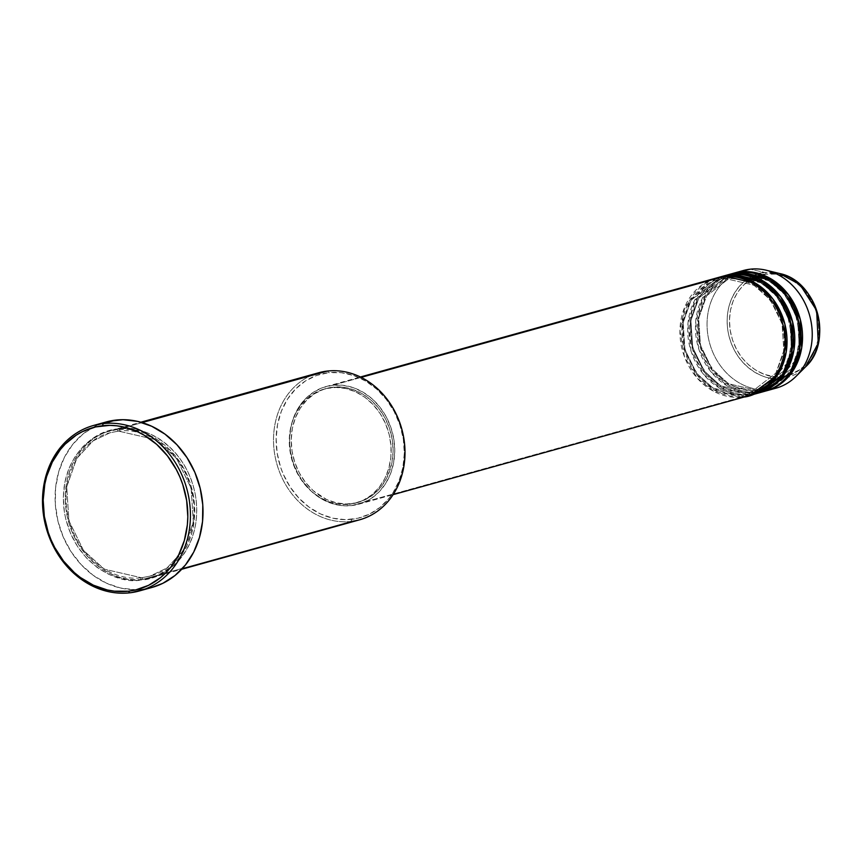 <?xml version="1.0" encoding="UTF-8"?>
<svg xmlns="http://www.w3.org/2000/svg" width="862" height="862" viewBox="0 0 862 862"><rect width="100%" height="100%" fill="white"/><g stroke="black" fill="none" stroke-linecap="round" stroke-linejoin="round"><path stroke-width="0.65" stroke-dasharray="4.31 3.23" d="M782.19 376.478C795.378 377.093 823.512 358.323 818.178 320.384C811.648 282.585 778.709 270.646 766.156 274.148A1.907 0.991 83.6 0 0 765.154 272.532L779.496 273.502A53.767 45.697 -105.5 0 0 765.154 272.532L750.22 269.181L765.154 272.532A53.767 45.697 -105.5 0 0 727.884 330.609A53.767 45.697 -105.5 0 0 781.748 378.493A1.907 0.991 83.6 0 0 782.19 376.478L790.616 374.528L798.417 370.692L805.28 365.111L810.959 358.01L815.215 349.638L817.898 340.339L818.9 330.458L818.178 320.384L815.775 310.503L811.767 301.183L806.315 292.789L799.624 285.645L791.962 280.031L783.612 276.152L774.906 274.17L766.156 274.148L757.73 276.088L749.929 279.924L743.066 285.505L737.387 292.617L733.131 300.978L730.448 310.277L729.446 320.158L730.168 330.232L732.571 340.124L736.579 349.444L742.031 357.827L748.722 364.971L756.383 370.585L764.734 374.464L773.451 376.457L782.19 376.478A1.907 0.991 -96.4 0 1 781.748 378.493A53.767 45.697 -105.5 0 0 805.474 366.932L781.748 378.493L769.066 389.516L781.748 378.493C768.753 382.114 734.65 369.755 727.884 330.609C722.367 291.324 751.492 271.886 765.154 272.532A1.907 0.991 -96.4 0 1 766.156 274.148C752.968 273.523 724.834 292.293 730.168 330.232C736.698 368.042 769.637 379.97 782.19 376.478M724.36 278.34A1.907 0.991 -96.4 0 1 724.274 278.351A1.907 0.991 -96.4 0 1 723.099 276.724A1.907 0.991 83.6 0 0 724.274 278.351A1.907 0.991 83.6 0 0 724.36 278.34L717.647 279.644L724.36 278.34A1.907 0.991 83.6 0 0 725.039 276.185A1.907 0.991 -96.4 0 1 724.36 278.34L753.948 285.16L770.456 300.041L782.06 323.649L783.817 350.608L775.886 373.095L749.337 393.611L775.886 373.095L783.817 350.608L782.06 323.649L770.456 300.041L753.948 285.16L724.36 278.34M709.534 280.506L684.891 306.743L679.935 330.728L684.493 356.803L697.261 378.181L713.531 391.229L741.945 397.059A1.907 0.991 -96.4 0 1 742.613 394.904L713.036 388.083L696.528 373.214L684.924 349.595L683.167 322.636L691.098 300.148L717.647 279.644L691.098 300.148L683.167 322.636L684.924 349.595L696.528 373.214L713.036 388.083L742.613 394.904A1.907 0.991 -96.4 0 1 742.71 394.893A1.907 0.991 -96.4 0 1 743.884 396.52L713.661 389.667L696.722 374.668L684.6 350.737L682.348 323.121L690.074 299.75L717.141 277.812A61.051 51.892 74.5 0 0 683.598 346.804A61.051 51.892 74.5 0 0 743.884 396.52L749.692 394.904A1.907 0.991 -96.4 0 1 750.371 392.749L720.783 385.928L704.276 371.059L692.671 347.44L690.915 320.481L698.845 297.993L725.395 277.489L732.118 276.185A1.907 0.991 -96.4 0 1 732.021 276.196A1.907 0.991 -96.4 0 1 730.847 274.569A1.907 0.991 83.6 0 0 732.021 276.196A1.907 0.991 83.6 0 0 732.118 276.185L725.395 277.489L698.845 297.993L690.915 320.481L692.671 347.44L704.276 371.059L720.783 385.928L750.371 392.749A1.907 0.991 -96.4 0 1 750.457 392.738A1.907 0.991 -96.4 0 1 751.632 394.365L721.419 387.512L704.469 372.513L692.348 348.582L690.096 320.966L697.821 297.595L724.888 275.657A61.051 51.892 74.5 0 0 691.346 344.649A61.051 51.892 74.5 0 0 751.632 394.365L757.439 392.749A1.907 0.991 -96.4 0 1 758.118 390.594L728.541 383.773L712.023 368.904L700.429 345.285L698.662 318.326L706.603 295.838L733.142 275.334L739.865 274.03A1.907 0.991 -96.4 0 1 739.768 274.041A1.907 0.991 -96.4 0 1 738.594 272.414A1.907 0.991 83.6 0 0 739.768 274.041A1.907 0.991 83.6 0 0 739.865 274.03L733.142 275.334L706.603 295.838L698.662 318.326L700.429 345.285L712.023 368.904L728.541 383.773L758.118 390.594A1.907 0.991 -96.4 0 1 758.204 390.583A1.907 0.991 -96.4 0 1 759.379 392.21L729.166 385.357L712.217 370.358L700.106 346.427L697.843 318.811L705.569 295.44L732.635 273.502A61.051 51.892 74.5 0 0 699.093 342.494A61.051 51.892 74.5 0 0 759.379 392.21L769.066 389.516A61.051 51.892 -105.5 0 0 776.005 388.169M721.031 276.821L694.707 300.256L687.919 323.897L690.99 351.039L703.37 374.097L720.093 388.406L749.692 394.904A61.051 51.892 -105.5 0 0 756.631 393.557M732.786 274.03A1.907 0.991 -96.4 0 1 732.118 276.185A1.907 0.991 83.6 0 0 732.786 274.03M728.789 274.666L702.455 298.101L695.666 321.741L698.737 348.884L711.118 371.942L727.84 386.251L757.439 392.749A61.051 51.892 -105.5 0 0 764.378 391.402M740.533 271.875A1.907 0.991 -96.4 0 1 739.865 274.03A1.907 0.991 83.6 0 0 740.533 271.875M318.811 372.729A76.319 64.865 -105.5 0 0 275.517 458.595A76.319 64.865 -105.5 0 0 351.028 521.456L142.78 579.372A76.319 64.865 74.5 0 1 67.258 516.5A76.319 64.865 74.5 0 1 110.551 430.644A76.319 64.865 74.5 0 1 119.225 428.964L142.111 422.595L119.225 428.964A76.319 64.865 74.5 0 1 194.737 491.836A76.319 64.865 74.5 0 1 151.443 577.691A76.319 64.865 74.5 0 1 142.78 579.372C124.322 584.511 75.91 566.97 66.309 511.403C58.476 455.642 99.83 428.058 119.225 428.964A1.907 0.991 -96.4 0 1 118.547 431.108L110.088 432.746L93.064 440.902L76.696 458.552L66.708 486.836L68.928 520.756L83.517 550.462L104.302 569.179L141.508 577.766L104.302 569.179L83.517 550.462L68.928 520.756L66.708 486.836L76.696 458.552L93.064 440.902L110.088 432.746L118.547 431.108A1.907 0.991 -96.4 0 1 118.46 431.129A1.907 0.991 -96.4 0 1 117.286 429.502C97.891 428.597 56.536 456.181 64.37 511.942C73.97 567.508 122.393 585.05 140.84 579.91A1.907 0.991 -96.4 0 1 141.508 577.766A1.907 0.991 -96.4 0 1 141.605 577.745A1.907 0.991 -96.4 0 1 142.78 579.372L351.028 521.456L351.707 519.312A74.412 63.238 -105.5 0 0 403.297 438.93A74.412 63.238 -105.5 0 0 328.745 372.664L327.474 371.048L328.745 372.664L341.266 372.696L353.754 375.541L365.714 381.101L376.705 389.15L386.284 399.375L394.096 411.4L399.839 424.761L403.297 438.93L404.321 453.369L402.888 467.527L399.041 480.856L392.943 492.848L389.107 498.193L380.077 507.33L369.518 514.108L357.838 518.267L345.468 519.646L332.904 518.202L320.621 513.978L309.092 507.147L298.758 497.956L290.009 486.771L283.199 474.025L280.603 467.215L277.155 453.046L276.131 438.596L277.564 424.449L281.4 411.12L287.509 399.128L295.634 388.934L305.482 380.939L316.656 375.444L328.745 372.664A74.412 63.238 -105.5 0 0 277.155 453.046A74.412 63.238 -105.5 0 0 351.707 519.312L351.028 521.456A76.319 64.865 -105.5 0 0 359.702 519.786M723.918 275.915A61.051 51.892 -105.5 0 0 689.288 344.606A61.051 51.892 -105.5 0 0 749.692 394.904L743.884 396.52L749.843 395.432A61.051 51.892 74.5 0 1 743.884 396.52A1.907 0.991 83.6 0 0 742.71 394.893A1.907 0.991 83.6 0 0 742.613 394.904L749.337 393.611L742.613 394.904A1.907 0.991 83.6 0 0 741.945 397.059A61.051 51.892 -105.5 0 0 748.884 395.712M351.577 505.606L741.945 397.059L351.577 505.606L361.501 503.322L370.671 498.818L378.741 492.256L385.411 483.894L390.421 474.057L393.578 463.12L394.753 451.505L393.912 439.652L391.079 428.026L386.37 417.068L379.959 407.209L372.093 398.804L363.074 392.199L353.258 387.641L343.011 385.303L332.743 385.282A61.051 51.892 74.5 0 1 393.147 435.579A61.051 51.892 74.5 0 1 358.517 504.27A61.051 51.892 74.5 0 1 351.577 505.606A61.051 51.892 74.5 0 1 291.173 455.319A61.051 51.892 74.5 0 1 325.804 386.629A61.051 51.892 74.5 0 1 332.743 385.282L322.83 387.566L313.649 392.081L305.579 398.643L298.909 406.993L293.899 416.831L290.742 427.767L289.567 439.383L290.408 451.235L293.242 462.862L297.961 473.82L304.372 483.69L312.227 492.083L321.246 498.689L331.062 503.246L341.309 505.585L351.577 505.606M361.156 377.384L332.743 385.282L361.156 377.384M349.347 504.27L351.287 503.731A59.144 50.265 -105.5 0 0 358.01 502.427A59.144 50.265 -105.5 0 0 391.553 435.881A59.144 50.265 -105.5 0 0 333.034 387.167L331.094 387.706A59.144 50.265 74.5 0 1 389.624 436.42A59.144 50.265 74.5 0 1 356.071 502.966A59.144 50.265 74.5 0 1 349.347 504.27L354.217 503.44L363.505 500.132L371.91 494.745L379.086 487.483L384.764 478.625L388.74 468.508L390.842 457.539L391.014 446.117L389.225 434.685L385.551 423.695L380.131 413.566L373.181 404.677L364.971 397.371L355.812 391.941L346.039 388.579L336.051 387.437L326.224 388.536L316.936 391.844L308.542 397.231L301.366 404.493L295.677 413.351L291.712 423.457L289.6 434.437L289.438 445.859L291.227 457.28L294.901 468.271L300.31 478.41L311.225 491.168L319.964 497.568L329.467 501.975L339.391 504.248L349.347 504.27A59.144 50.265 74.5 0 1 290.828 455.545A59.144 50.265 74.5 0 1 324.381 388.999A59.144 50.265 74.5 0 1 331.094 387.706L333.034 387.167A59.144 50.265 -105.5 0 0 326.31 388.46A59.144 50.265 -105.5 0 0 292.768 455.007A59.144 50.265 -105.5 0 0 351.287 503.731L349.347 504.27M106.058 421.992A85.855 72.968 -105.5 0 0 57.355 518.59A85.855 72.968 -105.5 0 0 142.305 589.317L129.72 592.819L142.305 589.317A85.855 72.968 -105.5 0 0 152.068 587.421M771.081 389.247A61.051 51.892 74.5 0 1 769.066 389.516L759.379 392.21A1.907 0.991 83.6 0 0 758.204 390.583A1.907 0.991 83.6 0 0 758.118 390.594L769.227 387.814M765.348 391.122A61.051 51.892 74.5 0 1 759.379 392.21L765.348 391.122M731.666 273.76A61.051 51.892 -105.5 0 0 697.035 342.451A61.051 51.892 -105.5 0 0 757.439 392.749L751.632 394.365L757.59 393.277A61.051 51.892 74.5 0 1 751.632 394.365A1.907 0.991 83.6 0 0 750.457 392.738A1.907 0.991 83.6 0 0 750.371 392.749L761.48 389.969M743.292 270.528A61.051 51.892 -105.5 0 0 708.65 339.219A61.051 51.892 -105.5 0 0 769.066 389.516A61.051 51.892 74.5 0 1 709.34 342.095A61.051 51.892 74.5 0 1 738.518 272.155M151.981 587.442L142.305 589.317L135.108 589.705L120.615 588.035L106.435 583.165L93.139 575.277L81.211 564.675L71.126 551.766L63.271 537.058L57.937 521.101L55.34 504.518L55.577 487.935L58.638 472.01L64.402 457.323L72.656 444.469L83.075 433.931L95.262 426.108L108.741 421.302M117.286 429.502L104.895 432.358L93.43 437.993L83.334 446.193L74.994 456.644L68.734 468.939L64.79 482.612L63.314 497.137L64.37 511.942L65.835 519.28L70.576 533.459L77.558 546.54L86.523 558.016L97.126 567.433L108.957 574.448L121.553 578.779L134.44 580.255L147.122 578.844L159.104 574.577L169.943 567.616L179.199 558.253L186.537 546.82L191.666 533.772L194.381 519.614L194.586 504.873L192.28 490.133L190.211 482.935L184.317 469.24L176.301 456.903L166.474 446.408L155.203 438.155L142.93 432.455L130.13 429.535L117.286 429.502A1.907 0.991 83.6 0 0 118.46 431.129A1.907 0.991 83.6 0 0 118.547 431.108A1.907 0.991 83.6 0 0 119.225 428.964C137.672 423.824 186.084 441.366 195.685 496.932C203.518 552.693 162.175 580.277 142.78 579.372A1.907 0.991 83.6 0 0 141.605 577.745A1.907 0.991 83.6 0 0 141.508 577.766L149.966 576.128L167.002 567.972L183.358 550.322L193.347 522.038L191.127 488.118L176.538 458.412L155.763 439.695L118.547 431.108L155.763 439.695L176.538 458.412L191.127 488.118L193.347 522.038L183.358 550.322L167.002 567.972L149.966 576.128L141.508 577.766A1.907 0.991 83.6 0 0 140.84 579.91C160.235 580.816 201.579 553.232 193.745 497.471C184.145 441.904 135.733 424.363 117.286 429.502M333.034 387.167L342.99 387.189L352.914 389.452L362.428 393.869L371.156 400.27L378.774 408.405L384.98 417.962L389.549 428.576L392.296 439.835L393.115 451.311L391.973 462.571L386.704 478.087L381.015 486.944L373.839 494.206L365.445 499.594L356.157 502.902L346.33 504.001L336.342 502.848L326.579 499.497L313.165 490.629L305.547 482.494L299.34 472.936L294.772 462.323L292.024 451.052L291.216 439.577L292.347 428.328L295.407 417.725L300.256 408.2L306.721 400.097L314.544 393.751L323.433 389.376L333.034 387.167M716.16 278.07A61.051 51.892 -105.5 0 0 681.53 346.761A61.051 51.892 -105.5 0 0 741.945 397.059M351.028 521.456A76.319 64.865 74.5 0 1 276.767 463.627A76.319 64.865 74.5 0 1 310.514 375.767M772.567 386.316L795.777 359.95L799.947 336.665L795.055 311.807L782.577 291.679L766.986 279.46L739.865 274.03L769.443 280.85L785.961 295.731L797.555 319.339L799.322 346.298L791.381 368.785L764.831 389.301L758.118 390.594A1.907 0.991 83.6 0 0 757.439 392.749L761.448 392.113M764.82 388.471L788.03 362.105L792.189 338.82L787.297 313.962L774.819 293.834L759.228 281.615L732.118 276.185L761.696 283.005L778.203 297.886L789.807 321.494L791.564 348.453L783.633 370.94L757.084 391.456L750.371 392.749A1.907 0.991 83.6 0 0 749.692 394.904L753.7 394.268M724.285 278.351L717.647 279.644C705.784 283.102 696.55 290.666 689.966 302.357L684.083 318.617C682.025 328.993 682.445 339.488 685.365 350.101C696.14 380.616 715.255 395.539 742.699 394.893L749.337 393.611C761.2 390.152 770.423 382.577 777.018 370.886L782.901 354.627C784.959 344.25 784.539 333.756 781.618 323.142C770.843 292.627 751.729 277.704 724.285 278.351M732.032 276.196L725.395 277.489C713.531 280.947 704.308 288.511 697.714 300.202L691.83 316.462C689.772 326.838 690.193 337.333 693.113 347.946C703.888 378.461 723.002 393.384 750.446 392.738L757.084 391.456C768.947 387.997 778.181 380.422 784.765 368.731L790.648 352.472C792.706 342.095 792.286 331.601 789.366 320.987C778.591 290.472 759.476 275.549 732.032 276.196M739.779 274.041L733.142 275.334C721.278 278.792 712.055 286.356 705.472 298.047L699.588 314.307C697.52 324.683 697.94 335.178 700.86 345.791C711.635 376.306 730.75 391.229 758.194 390.583L764.831 389.301C776.705 385.842 785.928 378.267 792.512 366.576L798.395 350.317C800.464 339.94 800.033 329.446 797.113 318.832C786.338 288.317 767.223 273.394 739.779 274.041M118.46 431.129L110.088 432.746C77.515 440.697 57.829 483.194 69.413 521.413C78.539 556.432 111.413 581.904 141.594 577.745L149.966 576.128C182.539 568.177 202.236 525.68 190.653 487.461C181.516 452.442 148.641 426.97 118.46 431.129M358.517 504.27L393.104 494.648M356.071 502.966L358.01 502.427M151.443 577.691L181.71 569.276M110.551 430.644L140.818 422.218M324.381 388.999L326.31 388.46M325.804 386.629L360.391 377.006"/><path stroke-width="1.29" d="M766.318 390.863A61.051 51.892 74.5 0 1 765.348 391.122L793.062 370.725L801.725 347.709L800.356 319.662L788.547 294.836L771.393 279.116L740.533 271.875L750.22 269.181L740.533 271.875A61.051 51.892 74.5 0 0 733.605 273.222A61.051 51.892 74.5 0 0 732.635 273.502L740.533 271.875A61.051 51.892 74.5 0 1 800.949 322.172A61.051 51.892 74.5 0 1 766.318 390.863L776.005 388.169A61.051 51.892 -105.5 0 0 810.636 319.479A61.051 51.892 -105.5 0 0 750.22 269.181A61.051 51.892 74.5 0 1 766.501 270.302L779.496 273.502L799.936 284.557L816.637 310.482L818.264 343.259L805.474 366.932A53.767 45.697 -105.5 0 0 817.478 313.262A53.767 45.697 -105.5 0 0 779.496 273.502C816.95 280.646 833.866 341.481 805.474 366.932L796.003 376.392A61.051 51.892 74.5 0 1 771.081 389.247M393.104 494.648L748.884 395.712A61.051 51.892 -105.5 0 0 783.515 327.021A61.051 51.892 -105.5 0 0 723.099 276.724L709.534 280.506M750.813 395.173L756.631 393.557A61.051 51.892 -105.5 0 0 791.262 324.866A61.051 51.892 -105.5 0 0 730.847 274.569L725.039 276.185A61.051 51.892 74.5 0 0 718.1 277.532A61.051 51.892 74.5 0 0 717.141 277.812L725.039 276.185A61.051 51.892 74.5 0 1 785.444 326.482A61.051 51.892 74.5 0 1 750.813 395.173A61.051 51.892 74.5 0 1 749.843 395.432L777.567 375.035L786.23 352.019L784.862 323.972L773.042 299.146L755.899 283.426L725.039 276.185L730.847 274.569L721.031 276.821M758.571 393.018L764.378 391.402A61.051 51.892 -105.5 0 0 799.009 322.711A61.051 51.892 -105.5 0 0 738.594 272.414L732.786 274.03A61.051 51.892 74.5 0 0 725.847 275.377A61.051 51.892 74.5 0 0 724.888 275.657L732.786 274.03A61.051 51.892 74.5 0 1 793.202 324.327A61.051 51.892 74.5 0 1 758.571 393.018A61.051 51.892 74.5 0 1 757.59 393.277L785.314 372.88L793.977 349.864L792.609 321.817L780.8 296.991L763.646 281.271L732.786 274.03L738.594 272.414L728.789 274.666M181.71 569.276L359.702 519.786A76.319 64.865 -105.5 0 0 402.996 433.92A76.319 64.865 -105.5 0 0 327.474 371.048A76.319 64.865 74.5 0 1 403.944 439.017A76.319 64.865 74.5 0 1 351.028 521.456M103.224 423.598L102.546 425.753A83.948 71.352 74.5 0 1 186.655 500.52A83.948 71.352 74.5 0 1 128.46 591.203L129.72 592.819A85.855 72.968 -105.5 0 0 189.241 500.068A85.855 72.968 -105.5 0 0 103.224 423.598A85.855 72.968 74.5 0 1 188.175 494.325A85.855 72.968 74.5 0 1 139.472 590.923A85.855 72.968 74.5 0 1 129.72 592.819A85.855 72.968 74.5 0 1 44.77 522.092A85.855 72.968 74.5 0 1 93.462 425.494A85.855 72.968 74.5 0 1 103.224 423.598L115.81 420.096L103.224 423.598A85.855 72.968 -105.5 0 0 43.693 516.349A85.855 72.968 -105.5 0 0 129.72 592.819L128.46 591.203L135.366 590.028L148.555 585.33L160.472 577.68L165.806 572.842L170.654 567.379L178.725 554.805L184.36 540.452L187.356 524.872L187.819 516.812L186.655 500.52L182.766 484.53L179.835 476.848L176.279 469.467L167.465 455.901L156.658 444.35L144.256 435.267L137.618 431.765L123.762 427.002L116.672 425.785L109.582 425.365L95.628 426.927L82.45 431.625L76.298 435.094L65.2 444.113L60.34 449.576L52.28 462.151L46.634 476.503L44.802 484.175L43.186 500.143L44.339 516.435L48.24 532.425L51.17 540.108L54.715 547.489L63.529 561.054L74.347 572.605L80.371 577.475L93.387 585.19L107.244 589.953L114.323 591.17L128.46 591.203A83.948 71.352 74.5 0 1 44.339 516.435A83.948 71.352 74.5 0 1 102.546 425.753L103.224 423.598M741.945 397.059C757.461 397.781 790.54 375.713 784.269 331.105C776.597 286.647 737.861 272.618 723.099 276.724L361.156 377.384L723.099 276.724A61.051 51.892 -105.5 0 0 716.16 278.07L360.391 377.006M310.514 375.767A76.319 64.865 74.5 0 1 327.474 371.048L142.111 422.595L327.474 371.048A76.319 64.865 -105.5 0 0 318.811 372.729L140.818 422.218M139.472 590.923L152.068 587.421A85.855 72.968 -105.5 0 0 200.76 490.823A85.855 72.968 -105.5 0 0 115.81 420.096A85.855 72.968 -105.5 0 0 106.058 421.992L93.462 425.494M766.501 270.302A61.051 51.892 74.5 0 1 809.633 315.449A61.051 51.892 74.5 0 1 796.003 376.392M761.448 392.113L789.732 373.3L799.343 350.715L798.923 322.302L787.469 296.56L770.122 280.064L738.594 272.414A61.051 51.892 -105.5 0 0 731.666 273.76L725.847 275.377M738.518 272.155A61.051 51.892 74.5 0 1 750.22 269.181A61.051 51.892 -105.5 0 0 743.292 270.528L733.605 273.222M782.19 376.478L782.815 376.403M108.741 421.302L123.007 419.708L137.511 421.378L151.68 426.248L164.987 434.136L176.915 444.738L187 457.647L194.855 472.354L200.189 488.312L202.785 504.895L202.548 521.478L199.488 537.403L193.724 552.089L185.47 564.944L175.051 575.482L162.864 583.305L151.981 587.442M753.7 394.268L781.985 375.455L791.596 352.87L791.165 324.457L779.722 298.715L762.374 282.219L730.847 274.569A61.051 51.892 -105.5 0 0 723.918 275.915L718.1 277.532M769.227 387.814L772.567 386.316M761.48 389.969L764.82 388.471"/></g></svg>
